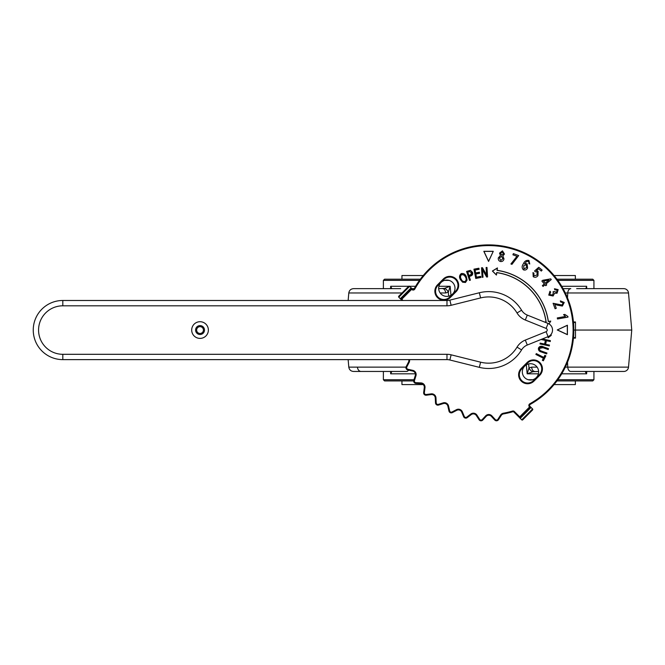 <?xml version="1.0" encoding="UTF-8"?>
<svg xmlns="http://www.w3.org/2000/svg" width="665" height="665" viewBox="0 0 665 665"><rect width="100%" height="100%" fill="white"/><g stroke="black" fill="none" stroke-linecap="round" stroke-linejoin="round"><path stroke-width="1" d="M196.632 330.056A3.4 3.4 0 0 1 200.032 326.656A3.4 3.4 0 0 1 203.432 330.056A3.4 3.4 0 0 1 200.032 333.456A3.4 3.4 0 0 1 196.632 330.056M548.085 323.473A7.099 7.099 0 0 1 548.085 336.64L527.295 345.027A11.829 11.829 0 0 0 521.584 349.89A38.445 38.445 0 0 1 479.332 367.346L449.848 359.981A11.829 11.829 0 0 0 446.98 359.624L62.818 359.624A29.568 29.568 0 0 1 33.25 330.056A29.568 29.568 0 0 1 62.818 300.48L446.98 300.48A11.829 11.829 0 0 0 449.848 300.131L479.332 292.758A38.445 38.445 0 0 1 521.584 310.223A11.829 11.829 0 0 0 527.295 315.085L548.085 323.473L546.098 328.41L525.3 320.023A17.149 17.149 0 0 1 517.021 312.966A33.117 33.117 0 0 0 480.62 297.92L451.136 305.293A17.149 17.149 0 0 1 446.98 305.809L62.818 305.809A24.248 24.248 0 0 0 38.57 330.056A24.248 24.248 0 0 0 62.818 354.304L446.98 354.304A17.149 17.149 0 0 1 451.136 354.819L480.62 362.184A33.117 33.117 0 0 0 517.021 347.147A17.149 17.149 0 0 1 525.3 340.089L546.098 331.702A1.771 1.771 0 0 0 546.098 328.41M411.652 288.336L409.64 286.332A0.707 0.707 0 0 0 408.634 286.332L398.776 296.216A0.707 0.707 0 0 0 398.784 297.213L401.294 299.724L400.288 298.718L411.145 287.829L412.317 288.992A1.18 1.18 0 0 0 414.187 288.735A85.17 85.17 0 0 1 548.8 269.757A85.17 85.17 0 0 1 530.171 404.42A1.18 1.18 0 0 0 529.914 406.29L531.077 407.454L530.072 406.448L529.407 406.789A1.895 1.895 0 0 1 529.822 403.796A84.455 84.455 0 0 0 548.293 270.256A84.455 84.455 0 0 0 414.802 289.076A1.895 1.895 0 0 1 411.81 289.499L411.145 288.834L401.294 298.718L403.057 300.48M407.936 369.266L412.807 370.355A4.256 4.256 0 0 1 415.949 375.775L414.47 380.546A1.654 1.654 0 0 0 415.974 382.691L420.962 382.915A4.256 4.256 0 0 1 424.993 387.703L424.361 392.658A1.654 1.654 0 0 0 426.215 394.511L431.169 393.863A4.256 4.256 0 0 1 435.974 397.886L436.207 402.874A1.654 1.654 0 0 0 438.36 404.37L443.123 402.882A4.256 4.256 0 0 1 448.551 405.999L449.648 410.87A1.654 1.654 0 0 0 452.025 411.976L456.456 409.682A4.256 4.256 0 0 1 462.35 411.81L464.278 416.415A1.654 1.654 0 0 0 466.813 417.088L470.778 414.062A4.256 4.256 0 0 1 476.946 415.135L479.648 419.341A1.654 1.654 0 0 0 482.258 419.565L485.633 415.891A4.256 4.256 0 0 1 491.901 415.883L495.284 419.549A1.654 1.654 0 0 0 497.894 419.316L500.587 415.11L501.186 415.492A3.549 3.549 0 0 1 501.659 414.894A3.549 3.549 0 0 0 501.186 415.492L498.492 419.698A2.369 2.369 0 0 1 494.76 420.031L491.377 416.365A3.549 3.549 0 0 0 486.157 416.365L482.782 420.039A2.369 2.369 0 0 1 479.049 419.723L476.348 415.525A3.549 3.549 0 0 0 471.211 414.619L467.246 417.653A2.369 2.369 0 0 1 463.621 416.689L461.693 412.084A3.549 3.549 0 0 0 456.788 410.305L452.358 412.608A2.369 2.369 0 0 1 448.958 411.028L447.861 406.157A3.549 3.549 0 0 0 443.331 403.555L438.568 405.051A2.369 2.369 0 0 1 435.5 402.907L435.259 397.919A3.549 3.549 0 0 0 431.261 394.569L426.307 395.209A2.369 2.369 0 0 1 423.655 392.566L424.287 387.612A3.549 3.549 0 0 0 420.928 383.622L415.941 383.397A2.369 2.369 0 0 1 413.788 380.33L415.268 375.567A3.549 3.549 0 0 0 412.657 371.045L407.786 369.964A2.369 2.369 0 0 1 406.199 366.565L408.485 362.134L406.199 366.565L406.83 366.897A1.654 1.654 0 0 0 407.936 369.266L407.786 369.964M522.732 419.839A0.707 0.707 0 0 1 521.726 419.839L532.582 408.958A0.707 0.707 0 0 1 532.582 409.956L522.732 419.839A0.707 0.707 0 0 1 521.726 419.839L520.221 418.335A0.707 0.707 0 0 1 520.213 417.337L530.072 407.454L520.213 417.337A0.707 0.707 0 0 0 520.221 418.335L513.904 412.042A1.18 1.18 0 0 0 512.732 411.743A85.17 85.17 0 0 1 503.555 413.904A3.549 3.549 0 0 0 501.659 414.894A3.549 3.549 0 0 1 503.555 413.904L503.43 413.206A84.455 84.455 0 0 0 512.532 411.061L512.732 411.743M400.288 298.718A0.707 0.707 0 0 0 401.294 298.718M401.951 380.92L401.951 384.586L423.198 384.586M575.358 380.92L575.358 384.586L554.07 384.586M575.358 279.192L575.358 275.526L554.07 275.526M423.231 275.526L401.951 275.526L401.951 279.192M446.83 280.073A8.163 8.163 0 0 0 438.667 288.236A8.163 8.163 0 0 0 446.83 296.399A8.163 8.163 0 0 0 454.993 288.236A8.163 8.163 0 0 0 446.83 280.073M530.471 363.713A8.163 8.163 0 0 0 522.316 371.876A8.163 8.163 0 0 0 530.471 380.039A8.163 8.163 0 0 0 538.633 371.876A8.163 8.163 0 0 0 530.471 363.713M628.508 367.138A4.73 4.73 0 0 1 623.795 371.452L570.794 371.452A4.73 3.042 90 0 1 567.769 367.138L628.508 367.138L631.75 330.056L573.82 330.056M609.763 371.452L616.247 371.452M576.646 288.652L623.795 288.652A4.73 4.73 0 0 1 628.508 292.974L631.75 330.056M616.247 288.652L609.763 288.652M419.482 280.372L383.381 280.372L384.561 279.192L420.347 279.192M556.962 279.192L592.748 279.192L593.928 280.372L557.827 280.372M449.033 280.372L444.636 280.372M557.827 379.732L593.928 379.732L592.748 380.92L556.962 380.92M413.688 380.92L384.561 380.92L383.381 379.732L413.979 379.732M528.276 379.732L532.673 379.732M402.009 292.974L348.801 292.974L348.144 300.48L348.801 292.974C349.258 290.322 350.829 288.876 353.514 288.652L400.663 288.652M593.928 288.652L593.928 280.372M383.381 288.652L383.381 280.372M390.588 288.652L390.671 286.291L391.718 288.394L390.671 286.291L408.684 286.291M438.684 288.652L444.378 288.394L450.155 286.291L450.97 295.268M585.948 288.652L586.638 286.291L586.721 288.652M408.609 370.147A4.73 3.042 90 0 1 406.515 371.452L353.514 371.452C350.829 371.228 349.258 369.79 348.801 367.138L348.144 359.624L348.801 367.138L405.991 367.138M593.928 379.732L593.928 371.452M586.721 371.452L586.638 373.821L585.524 372.217M538.625 371.452L532.923 371.71L527.154 373.821L526.331 364.844M391.353 371.452L391.718 371.71L390.671 373.821L390.588 371.452M383.381 379.732L383.381 371.452M488.65 368.501C480.413 367.92 480.413 367.92 488.65 368.501C480.413 367.92 480.413 367.92 488.65 368.501L489.689 368.485M528.633 363.921L528.999 367.911L531.668 367.138A4.73 3.042 90 0 0 534.693 371.452M563.08 288.652L570.794 288.652L563.08 288.652M348.801 367.138C349.258 369.79 350.829 371.228 353.514 371.452L367.546 371.452M448.675 296.183L448.301 292.193L445.641 292.974L440.188 292.974M411.968 288.652L414.228 288.652M573.529 337.105L575.474 338.128L573.463 337.82M573.463 322.292L575.474 321.976L573.529 322.999M586.222 371.452A4.73 3.167 -124.9 0 1 585.591 371.71L586.638 373.821L561.717 373.821L586.638 373.821L586.563 371.386M538.401 373.821L527.154 373.821L528.999 367.911A4.73 2.884 57.6 0 0 532.923 371.71M390.746 371.386L390.704 373.364M390.671 373.821L415.359 373.821L390.671 373.821L390.754 371.868M561.717 286.291L586.638 286.291L586.547 288.244M390.746 288.718L390.671 286.291M391.087 288.652A4.73 3.167 -124.9 0 1 391.718 288.394L391.353 288.652M438.908 286.291L450.155 286.291L448.301 292.193A4.73 2.884 57.6 0 0 444.378 288.394M442.616 288.652A4.73 3.042 90 0 1 445.641 292.974M585.591 288.394A4.73 3.167 -55.1 0 1 586.222 288.652M391.087 371.452A4.73 3.167 -55.1 0 0 391.718 371.71M501.51 256.258L499.415 258.053L500.795 260.505L502.906 258.71L501.51 256.258M502.283 251.927L500.612 253.282L501.718 255.21L503.397 253.839L502.283 251.927M500.612 261.561C498.808 261.012 498.043 259.782 498.334 257.87L500.429 255.493L499.515 253.124L502.457 250.863L504.477 254.038L502.84 255.917L503.987 258.893C503.596 260.763 502.474 261.653 500.612 261.561M510.911 263.972L516.963 256.274L512.923 254.811L513.355 253.631L518.692 255.568L511.95 264.354L510.911 263.972M526.323 264.662L523.663 265.792L523.962 268.918L526.605 267.579L526.323 264.662M523.363 263.847C524.494 261.129 526.348 259.998 528.924 260.456L529.756 263.997L528.775 263.556L528.974 262.318L528.334 261.362L526.447 261.611L524.544 263.938L527.079 263.764L527.594 268.053C526.622 269.832 525.225 270.422 523.413 269.84C521.751 268.037 521.734 266.042 523.363 263.847M537.977 275.692C536.597 277.372 535.009 277.704 533.222 276.69L532.973 272.584L533.92 273.224L533.904 275.85L537.037 275.036L537.137 271.977L535.25 271.744L534.569 270.971L538.766 267.297L542.116 270.098L541.31 271.062L538.617 268.81L536.406 270.721L538.11 271.27L537.977 275.692M543.48 281.071L545.25 283.182L548.949 280.065L543.48 281.071M545.026 284.786L543.056 286.44L542.357 285.609L544.327 283.955L541.867 281.037L542.79 280.264L550.703 278.859L551.268 279.533L545.948 284.005L546.713 284.919L545.79 285.701L545.026 284.786M553.114 295.992L548.758 295.119L549.963 291.212L550.653 292.051L549.689 294.57L552.532 295.019L553.455 292.5L552.956 291.918L554.012 291.453L556.522 292.251L557.237 290.189L554.785 289.774L554.452 288.735L558.168 289.632L557.046 293.223L554.577 293.265L553.114 295.992M557.303 305.152L554.793 304.262L556.264 308.302L555.084 308.743L553.089 303.29L562.033 305.011L563.197 302.816L560.595 301.943L560.346 300.854L564.228 302.475L562.382 306.058L557.303 305.152M567.877 316.424L567.993 317.105L557.486 318.976L557.295 317.92L565.483 316.465L563.563 314.636L564.801 314.412L567.877 316.424M493.156 251.378L483.954 251.387L488.567 261.254L493.28 251.295L483.821 251.304L488.567 261.445L493.28 251.295M557.453 329.965L567.328 334.553L567.32 325.351L557.262 329.965L567.411 334.686L567.403 325.218L557.262 329.965M548.957 323.897L550.595 321.203L548.293 321.536A60.241 60.241 0 0 0 497.013 270.397L497.337 268.086L492.524 271.046L496.381 274.886L496.705 272.575A58.046 58.046 0 0 1 546.115 321.852L544.61 322.068M546.115 321.852L544.452 322.01M549.024 323.938L550.761 321.104L548.359 321.444A60.324 60.324 0 0 0 497.104 270.322L497.445 267.928L492.391 271.029L496.439 275.061L496.772 272.667A57.963 57.963 0 0 1 546.023 321.785M551.044 334.395L551.144 335.426L548.251 337.704L548.243 336.972L550.213 335.301M550.204 335.376L548.243 336.972M548.251 337.704L548.16 336.889M551.144 335.426L548.168 337.778M551.102 334.32L551.227 335.434M541.044 339.474L545.425 340.43L541.044 339.474M542.283 338.975L550.346 340.721L550.179 341.453L546.364 340.63L545.566 344.32L549.381 345.143L549.224 345.883L540.088 343.905L540.246 343.165L544.627 344.121L545.425 340.43M544.627 344.121L545.333 340.488M540.246 343.165L544.569 344.021M540.088 343.905L540.18 343.074M549.224 345.883L539.988 343.971M549.381 345.143L549.29 345.983M545.566 344.32L549.481 345.085M546.364 340.63L545.666 344.254M550.179 341.453L546.431 340.729M550.346 340.721L550.246 341.552M542.416 338.926L550.437 340.655M541.759 351.22L546.854 353.057L546.597 353.78L541.493 351.943C539.215 351.403 538.234 350.106 538.542 348.044C539.598 346.232 541.194 345.85 543.313 346.906L548.409 348.743L548.151 349.457L541.593 347.205L540.088 347.463L539.481 348.31C539.273 349.915 540.038 350.879 541.759 351.22L546.962 353.007L546.647 353.888L541.468 352.018C539.165 351.486 538.16 350.147 538.467 348.019C539.573 346.149 541.202 345.758 543.338 346.831L548.517 348.693L548.201 349.566L543.031 347.704L539.556 348.335C539.34 349.865 540.088 350.796 541.792 351.145M535.99 354.403L536.331 353.73L543.845 357.512L544.884 355.459L545.741 355.891L543.322 360.688L542.465 360.255L543.505 358.186L535.882 354.445L536.298 353.614L543.812 357.404L544.843 355.343L545.849 355.85L543.355 360.796L542.349 360.297L543.396 358.227L535.882 354.445M482.898 277.147L482.183 277.197L481.618 267.845L482.416 267.796L486.672 275.31L486.198 267.571L486.913 267.529L487.478 276.873L486.672 276.923L482.433 269.4L482.99 277.23L482.108 277.28L481.526 267.771L482.466 267.712L486.564 274.961L486.115 267.488L486.988 267.438L487.57 276.948L486.63 277.006L482.532 269.749L482.99 277.23M480.762 277.405L475.816 278.361L474.054 269.242L478.833 268.319L479.016 269.25L474.976 270.032L475.558 273.041L479.34 272.301L479.523 273.232L475.733 273.963L476.381 277.288L480.579 276.474L480.862 277.471L475.749 278.46L473.954 269.175L478.9 268.219L479.108 269.317L475.068 270.098L475.625 272.941L479.407 272.209L479.615 273.298L475.832 274.03L476.448 277.189L480.645 276.374L480.862 277.471M467.819 272.193L468.867 275.41L470.579 274.853L471.601 272.7L469.515 271.636L467.711 272.135L468.867 275.41M468.817 275.518L470.579 274.853M470.612 274.928L471.601 272.7M471.685 272.675L469.49 271.561L467.711 272.135M470.305 280.09L469.59 280.322L466.697 271.47L470.438 270.431L472.416 272.384L470.887 275.842L469.116 276.424L470.413 280.14L469.532 280.422L466.597 271.411L470.446 270.347L472.491 272.359C473.081 274.088 472.557 275.277 470.911 275.925L469.216 276.474L470.413 280.14M461.676 274.595C460.296 275.892 460.155 277.438 461.261 279.217C461.984 281.029 463.239 281.794 465.01 281.511C466.356 280.239 466.514 278.735 465.467 276.997L464.195 275.177L461.643 274.52C460.213 275.884 460.055 277.463 461.186 279.258L461.261 279.217M461.186 279.258C461.909 281.096 463.197 281.869 465.043 281.586L465.01 281.511M465.043 281.586C466.448 280.256 466.614 278.718 465.542 276.964L465.467 276.997M465.542 276.964L464.195 275.177M464.253 275.119L461.643 274.52M462.649 282.126L460.479 279.574C459.141 277.247 459.399 275.285 461.236 273.697C463.571 273.24 465.242 274.229 466.256 276.64L466.98 280.065L465.45 282.401L462.599 282.201L460.404 279.616C459.041 277.263 459.307 275.268 461.202 273.623C463.605 273.165 465.317 274.163 466.331 276.607L467.063 280.073L465.483 282.475L462.599 282.201M519.714 417.836L521.726 419.839M398.776 296.216A0.707 0.707 0 0 0 398.784 297.213L409.64 286.332L411.145 287.829A0.707 0.707 0 0 1 411.145 288.834M532.582 408.958L531.077 407.454A0.707 0.707 0 0 0 530.072 407.454L529.573 406.947L519.714 416.83L520.213 417.337M402.051 300.48L401.294 299.724L412.15 288.834M409.499 359.624A4.256 4.256 0 0 1 409.116 362.458L408.485 362.134A3.549 3.549 0 0 0 408.767 359.624M527.586 363.04L521.742 368.9A8.279 8.279 0 0 0 521.759 380.613A8.279 8.279 0 0 0 533.471 380.596L539.315 374.736A8.279 8.279 0 0 0 539.298 363.024A8.279 8.279 0 0 0 527.586 363.04L527.087 362.541A8.986 8.986 0 0 1 539.797 362.525A8.986 8.986 0 0 1 539.814 375.235L533.97 381.103L533.471 380.596A8.279 8.279 0 0 1 521.759 380.613A8.279 8.279 0 0 1 521.742 368.9L521.244 368.402L527.087 362.541M443.838 279.508L437.994 285.368A8.279 8.279 0 0 0 438.011 297.08A8.279 8.279 0 0 0 449.715 297.064L455.567 291.204A8.279 8.279 0 0 0 455.55 279.491A8.279 8.279 0 0 0 443.838 279.508L443.339 279.009A8.986 8.986 0 0 1 456.049 278.992A8.986 8.986 0 0 1 456.065 291.702L450.222 297.571L449.715 297.064A8.279 8.279 0 0 1 438.011 297.08A8.279 8.279 0 0 1 437.994 285.368L443.838 279.508M204.488 330.056A4.447 4.447 0 0 0 200.032 325.601A4.447 4.447 0 0 0 195.585 330.056A4.447 4.447 0 0 0 200.032 334.503A4.447 4.447 0 0 0 204.488 330.056M191.695 330.056A8.337 8.337 0 0 1 200.032 321.719A8.337 8.337 0 0 1 208.369 330.056A8.337 8.337 0 0 1 200.032 338.394A8.337 8.337 0 0 1 191.695 330.056M62.818 359.624L62.818 354.304M531.077 407.454L520.221 418.335M414.187 288.735L414.802 289.076M529.914 406.29L529.407 406.789M485.633 415.891L486.157 416.365M500.587 415.11A4.256 4.256 0 0 1 503.43 413.206M409.598 286.291L415.592 286.291M573.438 338.128L575.474 338.128L575.474 321.976L573.438 321.976M565.325 367.138L567.769 367.138L567.494 362.267M531.668 367.138L537.12 367.138M628.508 292.974L567.769 292.974L567.494 297.837M570.794 288.652A4.73 3.042 90 0 0 567.769 292.974L565.325 292.974M357.454 367.138A4.73 3.624 90 0 0 361.062 371.452M513.904 412.042L514.402 411.544L519.714 416.83L519.215 417.337M512.532 411.061A1.895 1.895 0 0 1 514.402 411.544M497.894 419.316L498.492 419.698M495.284 419.549L494.76 420.031M491.901 415.883L491.377 416.365M482.258 419.565L482.782 420.039M530.171 404.42L529.822 403.796M479.648 419.341L479.049 419.723M476.946 415.135L476.348 415.525M412.317 288.992L411.81 289.499M470.778 414.062L471.211 414.619M466.813 417.088L467.246 417.653M464.278 416.415L463.621 416.689M462.35 411.81L461.693 412.084M456.456 409.682L456.788 410.305M452.025 411.976L452.358 412.608M449.648 410.87L448.958 411.028M448.551 405.999L447.861 406.157M443.123 402.882L443.331 403.555M438.36 404.37L438.568 405.051M436.207 402.874L435.5 402.907M435.974 397.886L435.259 397.919M431.169 393.863L431.261 394.569M426.215 394.511L426.307 395.209M424.361 392.658L423.655 392.566M424.993 387.703L424.287 387.612M420.962 382.915L420.928 383.622M415.974 382.691L415.941 383.397M414.47 380.546L413.788 380.33M415.949 375.775L415.268 375.567M412.807 370.355L412.657 371.045M409.116 362.458L406.83 366.897M539.315 374.736L539.814 375.235M533.97 381.103A8.986 8.986 0 0 1 521.26 381.12A8.986 8.986 0 0 1 521.244 368.402M450.222 297.571A8.986 8.986 0 0 1 437.504 297.588A8.986 8.986 0 0 1 437.487 284.869L437.994 285.368M437.487 284.869L443.339 279.009M455.567 291.204L456.065 291.702M446.98 359.624L446.98 354.304M451.136 354.819L449.848 359.981M480.62 362.184L479.332 367.346M517.021 347.147L521.584 349.89M62.818 300.48L62.818 305.809M525.3 340.089L527.295 345.027M446.98 300.48L446.98 305.809M546.098 331.702L548.085 336.64M449.848 300.131L451.136 305.293M479.332 292.758L480.62 297.92M525.3 320.023L527.295 315.085M521.584 310.223L517.021 312.966M348.801 292.974C349.258 290.322 350.829 288.876 353.514 288.652"/></g></svg>
